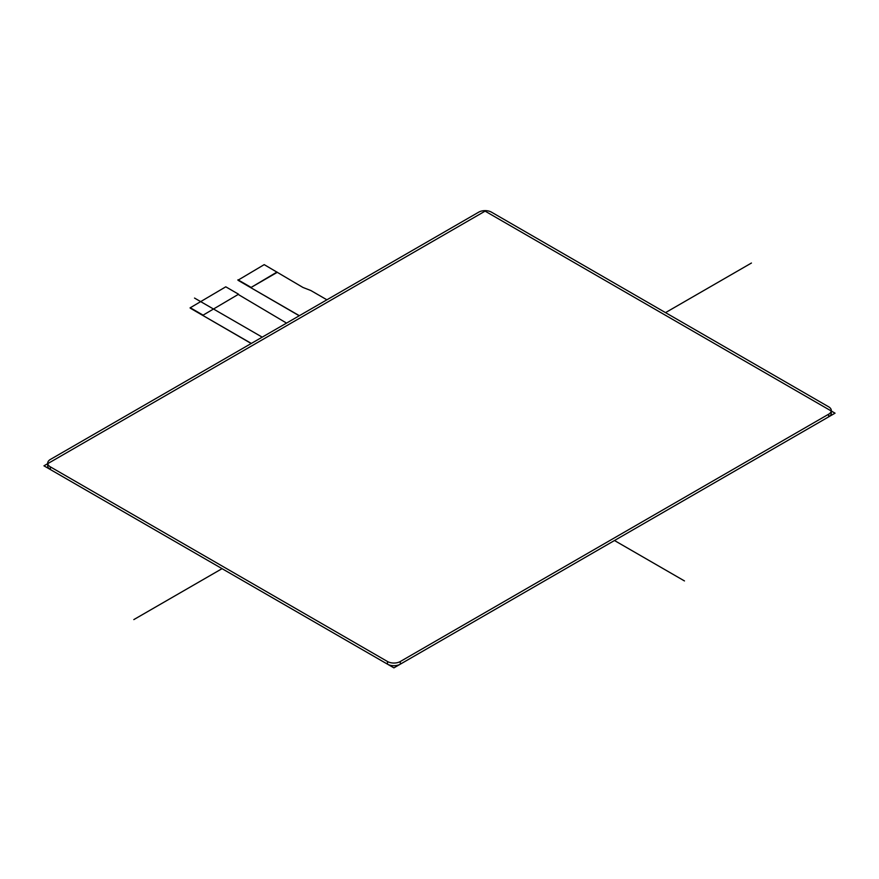 <?xml version="1.0" encoding="UTF-8"?>
<svg xmlns="http://www.w3.org/2000/svg" width="879" height="879" viewBox="0 0 879 879"><rect width="100%" height="100%" fill="white"/><g stroke="black" fill="none" stroke-linecap="round" stroke-linejoin="round"><path stroke-width="1.32" d="M400.308 664.172L400.308 661.513A9.054 5.23 180 0 1 387.496 661.513L387.496 664.172A9.054 5.23 0 0 0 400.308 664.172L828.644 416.866A9.054 5.23 0 0 0 831.303 413.174L831.303 410.515A9.054 5.23 180 0 1 828.644 414.207L828.644 416.866M50.356 466.859A9.054 5.23 180 0 1 47.697 463.167L47.697 465.826A9.054 5.23 0 0 0 50.356 469.529L50.356 466.859L387.496 661.513M50.356 469.529L387.496 664.172M400.308 661.513L828.644 414.207M47.697 463.167A9.054 5.23 180 0 1 50.356 459.464L478.692 212.169A9.054 5.23 180 0 1 491.504 212.169L828.644 406.812A9.054 5.23 180 0 1 831.303 410.515M190.172 307.815L225.782 286.818L238.583 294.223L202.719 315.374L251.328 343.436M190.172 308.111L251.207 343.513M202.719 315.374L238.583 294.223M190.172 307.683L202.719 314.924M326.911 299.805L310.847 290.531L302.98 287.466L264.205 264.634L237.945 280.225L299.234 315.781M286.554 323.098L238.583 294.663M277.017 272.479L250.757 287.642L277.017 272.029M237.945 279.797L250.757 287.191M250.757 287.642L299.365 315.704M684.466 580.931L614.476 540.519M262.217 337.151L194.534 298.069M751.446 263.03L665.524 312.627M222.057 568.658L133.828 619.596M835.05 413.174L393.902 667.864L43.95 465.826L485.098 211.136L835.05 413.174"/></g></svg>
